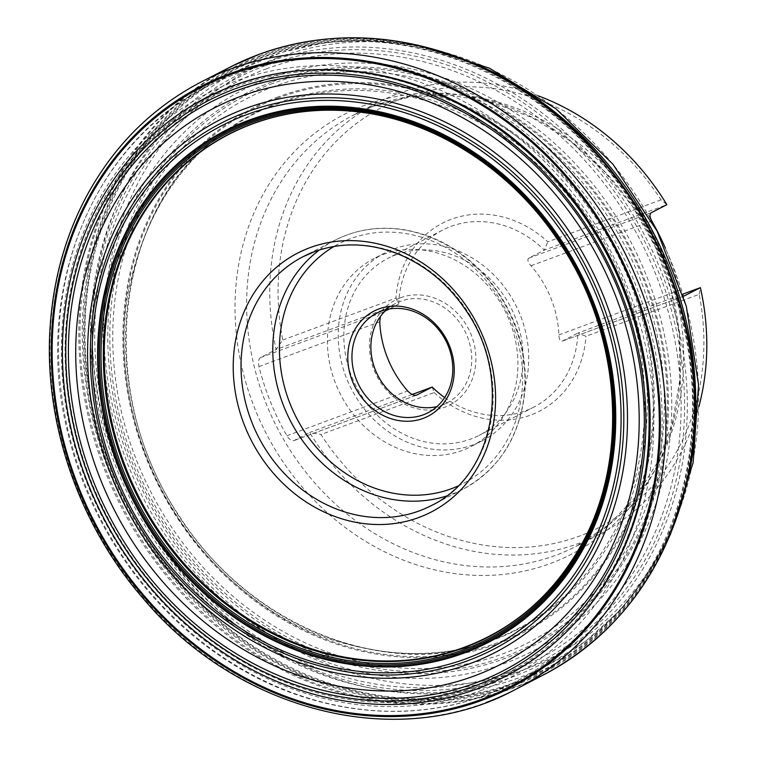 <?xml version="1.0" encoding="UTF-8"?>
<svg xmlns="http://www.w3.org/2000/svg" width="757" height="757" viewBox="0 0 757 757"><rect width="100%" height="100%" fill="white"/><g stroke="black" fill="none" stroke-linecap="round" stroke-linejoin="round"><path stroke-width="0.57" stroke-dasharray="3.79 2.84" d="M515.252 683.041C560.653 666.094 616.472 631.262 656.13 558.836C696.203 488.748 709.763 373.192 665.725 267.325C623.891 160.645 532.644 83.932 453.755 57.948C373.532 29.958 307.777 40.187 262.291 56.926C216.89 73.883 161.071 108.705 121.413 181.131C81.34 251.22 67.78 366.776 111.809 472.642C153.652 579.323 244.899 656.035 323.788 682.029C404.011 710.009 469.766 699.78 515.252 683.041M264.903 63.086A331.386 288.994 -117.3 0 0 215.773 610.492A331.386 288.994 -117.3 0 0 685.956 436.212A331.386 288.994 -117.3 0 0 264.903 63.086M271.631 82.097A311.307 271.479 -117.3 0 0 225.482 596.317A311.307 271.479 -117.3 0 0 667.163 432.597A311.307 271.479 -117.3 0 0 271.631 82.097M272.738 83.459A309.575 269.965 -117.3 0 0 226.835 594.822A309.575 269.965 -117.3 0 0 666.065 432.02A309.575 269.965 -117.3 0 0 272.738 83.459M515.517 684.073C561.06 667.068 617.05 632.133 656.83 559.489C697.027 489.183 710.634 373.267 666.463 267.079C624.487 160.068 532.966 83.119 453.831 57.049C373.352 28.974 307.399 39.241 261.771 56.027C216.228 73.032 160.238 107.967 120.458 180.611C80.261 250.917 66.663 366.833 110.834 473.03C152.8 580.032 244.322 656.981 323.457 683.06C403.935 711.126 469.889 700.859 515.517 684.073M432.2 387.054L434.158 392.561L320.94 434.527A236.449 206.197 -117.3 0 0 579.427 536.117A236.449 206.197 -117.3 0 0 699.184 294.322L585.965 336.288L577.856 333.061L682.823 294.161M434.158 392.561A105.781 92.25 -117.3 0 0 530.543 415.12A105.781 92.25 -117.3 0 0 585.965 336.288M538.151 95.789A242.666 211.629 -117.3 0 0 397.482 93.887A242.666 211.629 -117.3 0 0 376.872 102.99A242.666 211.629 -117.3 0 0 276.144 349.507L260.446 357.616C258.553 359.102 258.052 362.092 258.951 366.596A242.666 211.629 -117.3 0 0 286.875 435.739C289.354 439.59 291.719 441.208 293.971 440.583L309.66 432.474A242.666 211.629 -117.3 0 0 599.658 534.168A242.666 211.629 -117.3 0 0 698.843 406.793M412.168 394.482L309.66 432.474L320.94 434.527M699.184 294.322L700.395 287.641M683.334 295.836L681.205 293.811L679.71 290.13A242.666 211.629 -117.3 0 0 665.45 248.305M444.681 397.576A99.555 86.818 62.7 0 0 533.969 407.029A99.555 86.818 62.7 0 0 577.856 333.061L562.167 341.17C560.218 341.577 559.13 339.486 558.893 334.906A99.555 86.818 -117.3 0 0 530.969 265.773C527.903 262.196 527.127 259.679 528.641 258.203L544.34 250.103L666.879 204.683L661.012 199.839A236.449 206.197 -117.3 0 0 402.516 98.249A236.449 206.197 -117.3 0 0 282.758 340.035L276.144 349.507L398.684 304.087L389.098 309.045M661.012 199.839L547.784 241.805A105.781 92.25 -117.3 0 0 451.399 219.237A105.781 92.25 -117.3 0 0 395.987 298.069L282.758 340.035M385.02 311.146L382.578 312.471L380.374 316.577M684.309 295.892L561.968 341.256L684.546 295.826M395.987 298.069L398.684 304.087A99.555 86.818 62.7 0 1 442.571 230.128A99.555 86.818 62.7 0 1 451.021 226.4A99.555 86.818 62.7 0 1 544.34 250.103L547.784 241.805M396.242 254.702A99.555 86.818 62.7 0 1 512.943 311.789A99.555 86.818 62.7 0 1 479.181 435.332A99.555 86.818 62.7 0 1 356.348 386.732A99.555 86.818 62.7 0 1 387.783 258.43A99.555 86.818 62.7 0 1 396.242 254.702M393.914 248.939A105.781 92.25 62.7 0 1 517.902 309.604A105.781 92.25 62.7 0 1 482.039 440.858A105.781 92.25 62.7 0 1 351.532 389.23A105.781 92.25 62.7 0 1 384.925 252.904A105.781 92.25 62.7 0 1 393.914 248.939M383.089 254.532A105.781 92.25 62.7 0 1 507.086 315.186A105.781 92.25 62.7 0 1 471.223 446.45A105.781 92.25 62.7 0 1 340.707 394.813A105.781 92.25 62.7 0 1 374.109 258.497A105.781 92.25 62.7 0 1 383.089 254.532M400.548 297.738A59.112 51.552 -117.3 0 0 391.785 395.381A59.112 51.552 -117.3 0 0 475.651 364.297A59.112 51.552 -117.3 0 0 400.548 297.738M386.751 309.509A55.999 48.836 62.7 0 1 395.608 303.425A55.999 48.836 62.7 0 1 400.358 301.324A55.999 48.836 62.7 0 1 466 333.43A55.999 48.836 62.7 0 1 447.018 402.923A55.999 48.836 62.7 0 1 436.931 406.613M515.025 682.388A337.414 294.246 -117.3 0 0 665.195 267.524A337.414 294.246 -117.3 0 0 262.575 57.551A337.414 294.246 -117.3 0 0 112.405 472.415A337.414 294.246 -117.3 0 0 515.025 682.388M265.376 65.641A328.898 286.818 -117.3 0 0 216.616 608.921A328.898 286.818 -117.3 0 0 683.249 435.956A328.898 286.818 -117.3 0 0 265.376 65.641M266.076 68.944A325.614 283.96 62.7 0 1 679.795 435.568A325.614 283.96 62.7 0 1 217.808 606.811A325.614 283.96 62.7 0 1 266.076 68.944M269.246 78.293A315.801 275.397 -117.3 0 0 222.426 599.941A315.801 275.397 -117.3 0 0 670.484 433.865A315.801 275.397 -117.3 0 0 269.246 78.293M273.949 86.516A306.282 267.098 -117.3 0 0 228.538 592.447A306.282 267.098 -117.3 0 0 663.104 431.376A306.282 267.098 -117.3 0 0 273.949 86.516M278.169 96.877A295.079 257.333 -117.3 0 0 234.424 584.3A295.079 257.333 -117.3 0 0 653.083 429.115A295.079 257.333 -117.3 0 0 278.169 96.877M278.51 97.852A294.047 256.434 -117.3 0 0 234.907 583.581A294.047 256.434 -117.3 0 0 652.118 428.935A294.047 256.434 -117.3 0 0 278.51 97.852M278.074 102.914A289.723 252.658 -117.3 0 0 207.503 145.458A289.723 252.658 -117.3 0 0 207.494 145.476A289.723 252.658 -117.3 0 0 161.989 487.158A289.723 252.658 -117.3 0 0 467.003 647.746A289.723 252.658 -117.3 0 0 467.022 647.737A289.723 252.658 -117.3 0 0 494.841 639.447A289.723 252.658 -117.3 0 0 623.787 283.213A289.723 252.658 -117.3 0 0 278.074 102.914M492.637 639.958C531.461 625.462 579.2 595.674 613.123 533.723C647.396 473.787 658.997 374.952 621.336 284.414C585.549 193.177 507.512 127.564 440.044 105.337C371.422 81.406 315.186 90.159 276.286 104.466C253.604 112.178 230.232 126.249 206.15 146.669L206.15 146.669C169.313 176.211 143.385 224.242 128.349 290.754C116.02 356.282 129.797 439.079 170.07 505.326C209.509 572.339 270.41 617.996 325.008 637.678C381.074 655.59 427.847 659.073 465.318 648.134L492.637 639.958M449.667 652.193A282.758 246.583 -117.3 0 0 610.634 456.603M446.488 138.91A282.758 246.583 -117.3 0 0 253.065 123.637M580.364 546.469A282.91 246.716 -117.3 0 0 355.676 111.61M199.564 82.787A342.003 298.249 -117.3 0 0 85.323 507.275A342.003 298.249 -117.3 0 0 485.852 702.6M232.418 65.944A341.909 298.163 -117.3 0 0 121.811 507.919A341.909 298.163 -117.3 0 0 546.289 673.427M464.543 59.689A341.539 297.842 -117.3 0 0 259.765 54.381A341.539 297.842 -117.3 0 0 190.527 600.888A341.539 297.842 -117.3 0 0 685.691 487.716M261.231 55.327A340.016 296.517 -117.3 0 0 109.907 473.399A340.016 296.517 -117.3 0 0 515.631 684.99A340.016 296.517 -117.3 0 0 666.964 266.918A340.016 296.517 -117.3 0 0 261.231 55.327M374.365 105.829A242.666 211.629 62.7 0 1 658.817 244.994A242.666 211.629 62.7 0 1 576.541 546.119A242.666 211.629 62.7 0 1 277.138 427.667A242.666 211.629 62.7 0 1 353.756 114.932A242.666 211.629 62.7 0 1 374.365 105.829M365.3 105.081A247.52 215.859 -117.3 0 0 328.595 513.946A247.52 215.859 -117.3 0 0 679.786 383.78A247.52 215.859 -117.3 0 0 365.3 105.081M277.677 57.702A330.298 288.048 62.7 0 1 671.809 263.256A330.298 288.048 62.7 0 1 524.809 669.377A330.298 288.048 62.7 0 1 130.668 463.833A330.298 288.048 62.7 0 1 277.677 57.702M485.701 695.021A335.152 292.278 62.7 0 1 92.837 502.818A335.152 292.278 62.7 0 1 206.472 86.932A335.152 292.278 62.7 0 1 619.983 250.52A335.152 292.278 62.7 0 1 514.164 682.445A335.152 292.278 62.7 0 1 485.701 695.021M492.041 72.142A335.152 292.278 -117.3 0 0 240.139 69.53A335.152 292.278 -117.3 0 0 126.504 485.417A335.152 292.278 -117.3 0 0 519.368 677.619A335.152 292.278 -117.3 0 0 547.831 665.053A335.152 292.278 -117.3 0 0 691.444 458.089M591.378 603.367A324.848 283.288 62.7 0 1 479.134 686.873A324.848 283.288 62.7 0 1 76.968 441.085A324.848 283.288 62.7 0 1 315.65 69.701M480.667 690.649A328.935 286.856 -117.3 0 0 529.436 147.312A328.935 286.856 -117.3 0 0 62.736 320.296A328.935 286.856 -117.3 0 0 480.667 690.649M480.667 116.644A323.769 282.352 -117.3 0 0 66.067 349.829A323.769 282.352 -117.3 0 0 478.755 685.861A323.769 282.352 -117.3 0 0 648.569 441.615M258.951 366.596L379.759 321.82M260.446 357.616L382.985 312.196M286.875 435.739L407.692 390.953M293.971 440.583L416.085 395.315M558.893 334.906L679.71 290.13M530.969 265.773L651.777 220.987M528.641 258.203L651.181 212.783M319.359 249.98A139.998 122.095 62.7 0 1 334.594 240.395A139.998 122.095 62.7 0 1 346.479 235.143A139.998 122.095 62.7 0 1 510.587 315.432A139.998 122.095 62.7 0 1 463.123 489.154L431.367 505.562A139.998 122.095 -117.3 0 0 478.831 331.84A139.998 122.095 -117.3 0 0 314.723 251.551M302.838 256.803L334.594 240.395C355.667 229.683 378.358 226.059 402.667 229.513C433.61 234.452 460.644 249.252 483.761 273.902C512.896 306.765 526.711 344.586 525.207 387.376C521.441 434.215 500.746 468.148 463.123 489.154A139.998 122.095 62.7 0 1 451.229 494.406A139.998 122.095 62.7 0 1 446.488 496.034M457.909 486.07A135.02 117.751 -117.3 0 0 505.629 309.604A135.02 117.751 -117.3 0 0 334.092 246.432M207.494 145.476C111.591 226.845 98.41 397.491 179.504 516.397C243.991 617.627 365.167 672.774 467.003 647.746L449.62 652.212M193.792 157.068L207.503 145.458M376.872 102.99L353.756 114.932L373.542 106.198L411.458 96.659L451.437 95.335L492.107 102.356L532.02 117.59L569.661 140.584L603.594 170.552L632.511 206.424L655.307 246.858L671.118 290.357L679.37 335.275L679.814 379.938L672.481 422.661L657.757 461.893L636.277 496.261L608.883 524.629L576.541 546.119L599.658 534.168M417.116 44.975L371.195 40.007L325.68 42.496L281.651 52.403L240.139 69.53L206.472 86.932C91.332 143.783 31.955 293.631 68.168 434.234C89.553 524.175 146.763 607.19 221.782 657.085C302.497 711.94 402.601 726.474 485.53 695.087L514.164 682.445L547.831 665.053L585.814 641.103L619.377 610.927L647.737 575.244L670.257 534.915M416.303 395.249L293.735 440.688M442.571 230.128L387.783 258.43M533.969 407.029L479.181 435.332M384.925 252.904L374.109 258.497M482.039 440.858L471.223 446.45M395.608 303.425L376.664 313.209M447.018 402.923L428.084 412.707"/><path stroke-width="1.14" d="M246.706 114.648A293.725 256.15 -117.3 0 0 203.16 599.837A293.725 256.15 -117.3 0 0 619.898 445.362A293.725 256.15 -117.3 0 0 246.706 114.648M236.704 90.651A319.776 278.869 -117.3 0 0 189.297 618.876A319.776 278.869 -117.3 0 0 643.005 450.699A319.776 278.869 -117.3 0 0 236.704 90.651M235.276 88.758A322.132 280.923 62.7 0 1 644.567 451.456A322.132 280.923 62.7 0 1 187.509 620.872A322.132 280.923 62.7 0 1 235.276 88.758M698.843 406.793A242.666 211.629 -117.3 0 0 700.395 287.641L684.309 295.892M665.45 248.305A242.666 211.629 -117.3 0 0 651.777 220.987C649.667 216.947 649.468 214.212 651.181 212.783L666.879 204.683A242.666 211.629 -117.3 0 0 538.151 95.789M684.508 295.836L683.334 295.836M380.374 316.577L379.759 321.82A99.555 86.818 -117.3 0 0 407.692 390.953C411.032 394.388 413.965 395.788 416.511 395.163L432.2 387.054L412.168 394.482M389.098 309.045L385.02 311.146M682.823 294.161L700.395 287.641M444.681 397.576A99.555 86.818 62.7 0 1 432.2 387.054M381.424 311.108A55.999 48.836 -117.3 0 0 376.664 313.209A55.999 48.836 -117.3 0 0 357.683 382.692A55.999 48.836 -117.3 0 0 423.324 414.808A55.999 48.836 -117.3 0 0 428.084 412.707A55.999 48.836 -117.3 0 0 447.065 343.214A55.999 48.836 -117.3 0 0 381.424 311.108M436.931 406.613A55.999 48.836 62.7 0 1 377.923 375.586A55.999 48.836 62.7 0 1 386.751 309.509M423.135 418.394A59.112 51.552 62.7 0 1 348.031 351.835A59.112 51.552 62.7 0 1 431.897 320.75A59.112 51.552 62.7 0 1 423.135 418.394M253.065 123.637A282.758 246.583 -117.3 0 0 193.83 157.04A282.758 246.583 -117.3 0 0 193.792 157.068A282.758 246.583 -117.3 0 0 139.78 498.636A282.758 246.583 -117.3 0 0 449.62 652.212A282.758 246.583 -117.3 0 0 449.667 652.193C506.338 635.047 549.875 599.847 580.297 546.592A282.91 246.716 -117.3 0 0 580.364 546.469C629.701 460.313 621.838 336.354 560.984 244.823C513.445 170.713 434.802 119.767 355.676 111.61A282.91 246.716 -117.3 0 0 355.544 111.591A282.91 246.716 -117.3 0 0 252.232 123.893A282.91 246.716 -117.3 0 0 170.637 548.844A282.91 246.716 -117.3 0 0 580.297 546.592M610.634 456.603A282.758 246.583 -117.3 0 0 446.488 138.91M250.747 122.937A284.443 248.059 -117.3 0 0 208.572 592.807A284.443 248.059 -117.3 0 0 612.158 443.214A284.443 248.059 -117.3 0 0 250.747 122.937M249.952 121.868A285.777 249.223 -117.3 0 0 207.579 593.923A285.777 249.223 -117.3 0 0 613.047 443.63A285.777 249.223 -117.3 0 0 249.952 121.868M249.318 120.789A287.035 250.312 -117.3 0 0 206.756 594.917A287.035 250.312 -117.3 0 0 614.003 443.971A287.035 250.312 -117.3 0 0 249.318 120.789M249.025 120.174A287.717 250.908 -117.3 0 0 206.368 595.437A287.717 250.908 -117.3 0 0 614.589 444.122A287.717 250.908 -117.3 0 0 249.025 120.174M246.233 112.093A296.224 258.326 -117.3 0 0 202.318 601.408A296.224 258.326 -117.3 0 0 622.604 445.627A296.224 258.326 -117.3 0 0 246.233 112.093M245.363 108.544A299.8 261.449 -117.3 0 0 200.908 603.764A299.8 261.449 -117.3 0 0 626.276 446.1A299.8 261.449 -117.3 0 0 245.363 108.544M240.395 96.47A312.878 272.851 -117.3 0 0 194.01 613.293A312.878 272.851 -117.3 0 0 637.924 448.75A312.878 272.851 -117.3 0 0 240.395 96.47M233.875 85.399A325.775 284.102 -117.3 0 0 185.579 623.531A325.775 284.102 -117.3 0 0 647.793 452.203A325.775 284.102 -117.3 0 0 233.875 85.399M229.589 74.886A337.149 294.019 -117.3 0 0 179.608 631.811A337.149 294.019 -117.3 0 0 657.965 454.493A337.149 294.019 -117.3 0 0 229.589 74.886M229.248 73.893A338.19 294.927 -117.3 0 0 179.106 632.54A338.19 294.927 -117.3 0 0 658.94 454.683A338.19 294.927 -117.3 0 0 229.248 73.893M229.967 69.256A342.003 298.249 -117.3 0 0 199.583 82.778A342.003 298.249 -117.3 0 0 199.564 82.787C150.331 108.97 112.168 147.7 85.077 198.959C65.055 237.566 53.435 279.74 50.217 325.463C43.206 421.043 78.198 523.778 143.139 598.399C238.266 712.072 397.936 752.023 513.539 690.479A342.003 298.249 -117.3 0 0 513.568 690.46A342.003 298.249 -117.3 0 0 631.224 266.171A342.003 298.249 -117.3 0 0 229.967 69.256M485.852 702.6A342.003 298.249 -117.3 0 0 513.539 690.479M513.568 690.46L546.289 673.427A341.909 298.163 -117.3 0 0 546.346 673.399A341.909 298.163 -117.3 0 0 658.855 248.958A341.909 298.163 -117.3 0 0 258.799 54.466A341.909 298.163 -117.3 0 0 232.475 65.916A341.909 298.163 -117.3 0 0 232.418 65.944L199.583 82.778M546.346 673.399C617.532 634.016 663.984 572.122 685.691 487.716A341.539 297.842 -117.3 0 0 685.738 487.508A341.539 297.842 -117.3 0 0 464.741 59.775A341.539 297.842 -117.3 0 0 464.543 59.689C394.028 32.362 325.482 30.602 258.932 54.419L232.475 65.916M691.444 458.089A335.152 292.278 -117.3 0 0 492.041 72.142M315.65 69.701A324.848 283.288 62.7 0 1 609.29 256.046A324.848 283.288 62.7 0 1 591.378 603.367M418.905 517.466A145.685 127.044 62.7 0 1 245.069 426.806A145.685 127.044 62.7 0 1 309.906 247.681A145.685 127.044 62.7 0 1 483.742 338.341A145.685 127.044 62.7 0 1 418.905 517.466M648.569 441.615A323.769 282.352 -117.3 0 0 480.667 116.644M314.723 251.551A139.998 122.095 -117.3 0 0 302.838 256.803A139.998 122.095 -117.3 0 0 258.629 437.224A139.998 122.095 -117.3 0 0 431.367 505.562C494.16 476.002 512.65 378.661 466.993 311.941C449.015 284.67 425.869 265.281 397.548 253.756C368.924 242.742 341.256 242.032 314.562 251.627L302.838 256.803M446.488 496.034A139.998 122.095 62.7 0 1 290.385 420.816A139.998 122.095 62.7 0 1 319.359 249.98M334.092 246.432A135.02 117.751 -117.3 0 0 294.643 414.174A135.02 117.751 -117.3 0 0 451.532 488.681A135.02 117.751 -117.3 0 0 457.909 486.07M355.544 111.591C319.624 107.749 285.351 111.828 252.724 123.826C231.358 131.765 211.733 142.836 193.83 157.04M685.738 487.508C729.833 323.116 624.326 118.915 464.741 59.775M670.257 534.915L693.147 462.565L698.56 384.878L686.315 306.301L657.19 231.301L612.877 164.155L555.865 108.696L489.372 68.158L417.116 44.975"/></g></svg>
